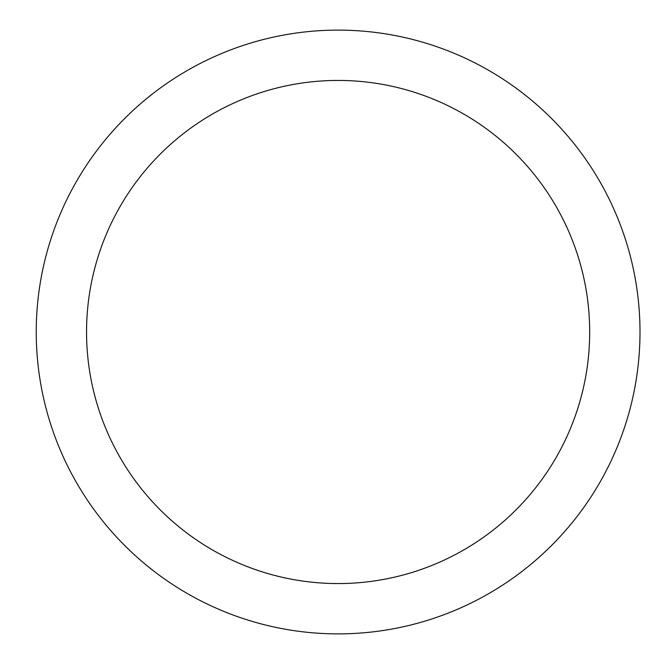 <?xml version="1.0" encoding="UTF-8"?>
<svg xmlns="http://www.w3.org/2000/svg" width="664" height="664" viewBox="0 0 664 664"><rect width="100%" height="100%" fill="white"/><g stroke="black" fill="none" stroke-linecap="round" stroke-linejoin="round"><path stroke-width="1" d="M86.552 332A251.556 251.556 0 0 1 463.895 114.142A251.556 251.556 0 0 1 463.895 549.858A251.556 251.556 0 0 1 86.552 332M36.238 332A301.871 301.871 0 0 1 489.053 70.567A301.871 301.871 0 0 1 489.053 593.433A301.871 301.871 0 0 1 36.238 332"/></g></svg>
